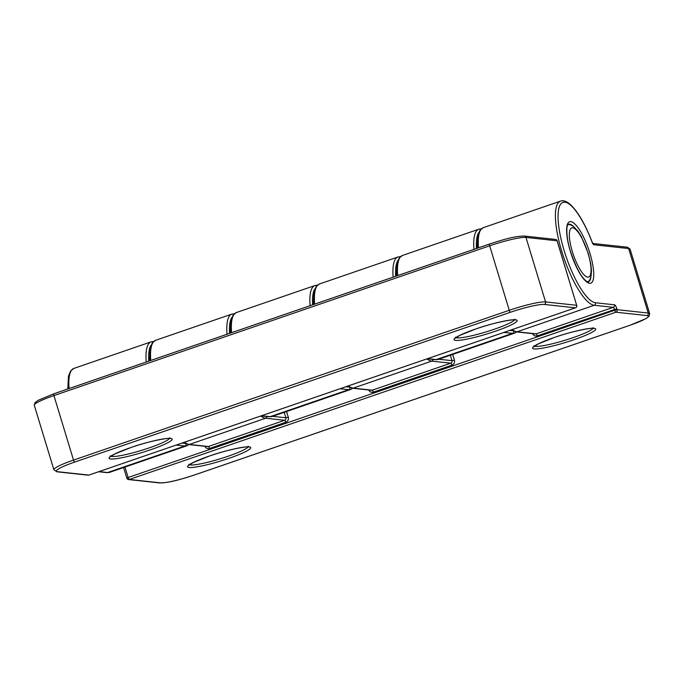 <?xml version="1.0" encoding="UTF-8"?>
<svg xmlns="http://www.w3.org/2000/svg" width="684" height="684" viewBox="0 0 684 684"><rect width="100%" height="100%" fill="white"/><g stroke="black" fill="none" stroke-linecap="round" stroke-linejoin="round"><path stroke-width="1.03" d="M455.903 337.665A30.977 3.848 163.1 0 0 494.378 329.218A30.977 3.848 163.1 0 0 514.479 319.864M495.558 331.176A32.977 4.095 -16.9 0 1 455.638 340.393A32.977 4.095 -16.9 0 1 475.628 329.021A32.977 4.095 -16.9 0 1 515.556 319.796A32.977 4.095 -16.9 0 1 495.558 331.176M110.936 456.254A30.977 3.848 163.1 0 0 149.42 447.806A30.977 3.848 163.1 0 0 169.512 438.453M150.6 449.764A32.977 4.095 -16.9 0 1 110.671 458.981A32.977 4.095 -16.9 0 1 130.661 447.61A32.977 4.095 -16.9 0 1 170.59 438.384A32.977 4.095 -16.9 0 1 150.6 449.764M261.536 415.744L270.137 416.676A54.959 15.253 71 0 0 272.155 416.471L269.351 416.761A2.001 1.907 96.2 0 0 270.137 416.676L348.669 389.683L340.059 388.751M272.155 416.471L350.678 389.478A54.959 15.253 -109 0 1 348.669 389.683A2.001 1.907 96.2 0 0 349.986 387.563M427.662 358.63L436.264 359.57A54.959 15.253 71 0 0 438.282 359.365L435.477 359.656A2.001 1.907 -83.8 0 0 436.264 359.57L512.521 333.356L503.911 332.424M99.035 471.601L107.645 472.533A54.959 15.253 71 0 0 109.662 472.328L186.817 445.806A54.959 15.253 -109 0 1 184.808 446.011L176.198 445.079M98.65 471.738L106.849 472.627A2.001 1.907 96.2 0 0 107.645 472.533L184.808 446.011A2.001 1.907 96.2 0 0 186.125 443.89M438.282 359.365L514.539 333.151A54.959 15.253 -109 0 1 512.521 333.356A2.001 1.907 -83.8 0 0 513.838 331.236M345.933 386.734L348.908 387.05M314.879 288.913A52.959 14.697 71 0 0 312.622 304.825M182.072 443.061L185.056 443.377M151.027 345.24A52.959 14.697 71 0 0 148.77 361.152M396.455 276.003L397.071 263.203L399.276 257.919L402.551 255.423A54.959 15.253 71 0 0 397.686 275.584M473.935 249.369A54.959 15.253 -109 0 1 478.809 229.208L402.551 255.423M230.328 333.117L230.944 320.317L233.15 315.033L236.425 312.528A54.959 15.253 71 0 0 231.56 332.689M310.083 305.697A54.959 15.253 -109 0 1 314.948 285.536L236.425 312.528M557.109 240.922L557.067 240.785A2.001 1.907 -83.8 0 0 555.468 239.426L524.363 236.057A2.001 1.907 -83.8 0 1 525.962 237.416L545.558 301.926L576.672 305.295L557.067 240.785L525.962 237.416A29.976 3.719 163.1 0 0 489.667 245.804A2.001 0.556 -109 0 1 489.624 243.974L53.882 393.77L38.15 400.311L34.927 402.714L34.303 405.287A29.976 3.719 163.1 0 1 53.925 395.591L73.521 460.101L509.264 310.305L489.667 245.804L53.925 395.591A2.001 0.556 -109 0 1 53.882 393.77A2.001 0.556 -109 0 1 53.95 393.762L489.556 244.017M510.444 312.272L74.701 462.068A27.976 3.471 163.1 0 0 57.738 471.721L88.852 475.089L575.432 307.817L544.319 304.448A27.976 3.471 163.1 0 0 510.444 312.272A2.001 0.556 -109 0 1 509.264 310.305A29.976 3.719 -16.9 0 1 545.558 301.926A2.001 1.907 96.2 0 1 544.319 304.448M67.827 388.974L68.46 376.132L70.666 370.882L73.923 368.394A54.959 15.253 71 0 0 69.058 388.555M146.222 362.024A54.959 15.253 -109 0 1 151.087 341.863L73.923 368.394M34.303 405.287L53.899 469.797A29.976 3.719 -16.9 0 1 73.521 460.101A2.001 0.556 -109 0 0 74.701 462.068M509.794 330.398L512.769 330.723M478.74 232.586A52.959 14.697 71 0 0 476.483 248.489M576.672 305.295A2.001 1.907 96.2 0 1 575.432 307.817A2.001 0.556 -109 0 0 575.5 307.809A2.001 2.001 0 0 0 576.766 305.338L576.672 305.295M576.706 305.432L557.169 240.828A2.001 2.001 0 0 0 555.468 239.426M57.738 471.721A2.001 1.907 96.2 0 1 56.952 471.806L88.056 475.175A2.001 2.001 0 0 0 88.92 475.081A2.001 0.556 -109 0 1 88.852 475.089A2.001 1.907 96.2 0 1 88.056 475.175M575.577 307.757A2.001 0.556 -109 0 1 575.5 307.809L88.92 475.081A2.001 0.556 -109 0 0 88.988 475.038M524.363 236.057C514.325 236.1 502.484 239.862 489.624 243.974A2.001 0.556 -109 0 1 489.693 243.966M572.337 251.618A25.975 7.208 71 0 0 587.684 277.131A25.975 7.208 71 0 0 588.043 253.319A25.975 7.208 71 0 0 572.696 227.798A25.975 7.208 71 0 0 572.337 251.618M570.37 251.404A32.473 9.012 -109 0 1 570.824 221.633A32.473 9.012 -109 0 1 590.001 253.533A32.473 9.012 -109 0 1 589.557 283.296A32.473 9.012 -109 0 1 570.37 251.404M573.517 226.481A30.472 8.456 71 0 0 568.464 224.267L567.729 225.139C566.566 225.438 565.779 236.596 570.473 251.447C576.244 268.316 581.802 278.388 587.146 281.671L588.283 281.911A30.472 8.456 71 0 0 590.899 277.063M189.459 464.752A30.977 3.848 163.1 0 0 227.943 456.305A30.977 3.848 163.1 0 0 248.044 446.96M209.193 456.108A32.977 4.095 -16.9 0 1 249.113 446.891A32.977 4.095 -16.9 0 1 229.123 458.271A32.977 4.095 -16.9 0 1 189.203 467.488A32.977 4.095 -16.9 0 1 209.193 456.108M534.426 346.164A30.977 3.848 163.1 0 0 572.91 337.716A30.977 3.848 163.1 0 0 593.002 328.371M554.151 337.52A32.977 4.095 -16.9 0 1 594.08 328.303A32.977 4.095 -16.9 0 1 574.09 339.683A32.977 4.095 -16.9 0 1 534.161 348.9A32.977 4.095 -16.9 0 1 554.151 337.52M348.378 385.887A54.959 15.253 71 0 0 353.201 388.119L372.233 390.179L450.756 363.187L431.732 361.126A54.959 15.253 -109 0 1 426.901 358.895M347.498 386.186L352.414 388.213A2.001 1.907 -83.8 0 0 353.201 388.119L431.732 361.126A2.001 1.907 -83.8 0 0 433.049 359.391M266.922 416.505A2.001 1.907 96.2 0 1 265.606 418.232A54.959 15.253 -109 0 1 260.775 416M512.239 329.56A54.959 15.253 71 0 0 517.061 331.791L536.094 333.852L613.249 307.33L594.225 305.269A54.959 15.253 -109 0 1 561.761 251.293A54.959 15.253 -109 0 1 560.504 201.122L483.34 227.644A54.959 15.253 71 0 0 478.475 247.805M595.465 302.747A2.001 1.907 -83.8 0 1 594.225 305.269L517.061 331.791A2.001 1.907 -83.8 0 1 516.275 331.885L535.298 333.946A2.001 1.907 96.2 0 0 536.094 333.852A2.001 0.556 -109 0 1 537.273 335.818L616.857 308.732A3.993 1.111 71 0 0 614.489 304.808L595.465 302.747A52.959 14.697 71 0 1 565.497 254.893A52.959 14.697 71 0 1 562.487 202.592A52.959 14.697 71 0 1 591.951 241.794A3.993 1.111 71 0 0 593.994 244.787A2.001 1.907 -83.8 0 0 592.395 243.427L593.054 243.675L592.002 241.708C584.811 223.258 577.322 210.621 569.524 203.815C566.001 201.079 563 200.173 560.504 201.122M184.518 442.215A54.959 15.253 71 0 0 189.348 444.446L208.372 446.507L284.629 420.292L265.606 418.232L189.348 444.446A2.001 1.907 96.2 0 1 188.553 444.54L183.645 442.522M227.02 334.254A54.959 15.253 -109 0 1 231.885 314.093L155.627 340.307A54.959 15.253 71 0 0 150.762 360.468M393.146 277.14A54.959 15.253 -109 0 1 398.011 256.979L319.488 283.971A54.959 15.253 71 0 0 314.623 304.132M616.857 308.732L617.139 309.681L648.252 313.05L628.647 248.54L593.994 244.787M124.967 467.069L128.139 477.509L614.719 310.237L614.437 309.288A2.001 0.556 -109 0 0 613.249 307.33A2.001 1.907 -83.8 0 0 614.489 304.808M532.622 333.655A3.993 3.805 -83.8 0 0 537.273 335.818M452.688 354.406L454.415 360.109A3.993 3.805 -83.8 0 1 451.936 365.153L373.413 392.146A3.993 3.805 -83.8 0 1 368.77 389.983M286.553 411.52L288.289 417.214L285.869 417.779L284.211 412.324M204.909 446.31A3.993 3.805 -83.8 0 0 209.552 448.473L285.809 422.259A3.993 3.805 -83.8 0 0 288.289 417.214M194.307 475.021L630.049 325.225A27.976 3.471 163.1 0 0 647.013 315.572L615.899 312.203L129.319 479.467L160.432 482.844A27.976 3.471 163.1 0 0 194.307 475.021A2.001 0.556 71 0 0 194.376 475.012A2.001 0.556 71 0 0 194.444 474.97M630.101 249.19A29.976 3.719 163.1 0 0 628.647 248.54A2.001 1.907 -83.8 0 0 627.048 247.181L630.101 249.19L649.697 313.7A29.976 3.719 -16.9 0 0 648.252 313.05A2.001 1.907 -83.8 0 1 647.013 315.572M438.683 359.22L451.996 360.665L450.337 355.218M397.951 260.356A52.959 14.697 71 0 0 395.685 276.268M231.816 317.47A52.959 14.697 71 0 0 229.559 333.373M272.557 416.334L285.869 417.779A2.001 1.907 96.2 0 1 284.629 420.292A2.001 0.556 71 0 1 285.809 422.259M373.413 392.146A2.001 0.556 -109 0 0 372.233 390.179A2.001 1.907 96.2 0 1 371.438 390.273L352.414 388.213M209.552 448.473A2.001 0.556 71 0 0 208.372 446.507A2.001 1.907 96.2 0 1 207.585 446.601L188.553 444.54M454.415 360.109L451.996 360.665A2.001 1.907 96.2 0 1 450.756 363.187A2.001 0.556 -109 0 1 451.936 365.153M126.933 478.201A2.001 1.907 -83.8 0 0 128.532 479.561L159.637 482.93A2.001 1.907 -83.8 0 0 160.432 482.844M630.049 325.225A2.001 0.556 71 0 0 630.118 325.216L194.376 475.012C181.517 479.125 169.675 482.887 159.637 482.93M128.532 479.561A2.001 1.907 -83.8 0 0 129.319 479.467A2.001 0.556 71 0 1 128.139 477.509L126.831 478.15A2.001 2.001 0 0 0 128.532 479.561M615.899 312.203A2.001 1.907 -83.8 0 0 617.139 309.681L614.719 310.237A2.001 0.556 71 0 0 615.899 312.203M455.382 337.203L455.305 338.204L459.922 335.322L475.705 329.013C493.309 322.515 516.146 318.633 515.274 319.984L514.659 319.197M110.415 455.792L110.346 456.792L114.963 453.911L130.738 447.601C148.351 441.103 171.18 437.221 170.307 438.572L169.692 437.786M350.678 389.478L352.782 388.247M427.269 358.767L435.477 359.656M317.376 285.211L314.948 285.536M514.539 333.151L516.642 331.92M481.228 228.883L478.809 229.208M261.143 415.872L269.351 416.761M53.899 469.797L56.952 471.806M186.817 445.806L188.921 444.583M153.515 341.538L151.087 341.863M109.662 472.328L106.849 472.627M588.095 281.945L589.788 279.85L590.993 276.704L591.48 270.539L590.822 264.152L588.283 253.422L581.332 236.604L577.929 231.201L573.731 226.652L570.926 224.968L568.301 224.361M248.215 446.284L248.831 447.079C248.454 445.78 226.293 449.892 209.261 456.1L193.487 462.418L188.869 465.291L188.946 464.299M593.182 327.704L593.798 328.491C593.413 327.191 571.26 331.312 554.228 337.52L538.453 343.83L533.836 346.711L533.905 345.711M234.313 313.768L231.885 314.093M313.392 304.56L314.05 291.589L316.205 286.485L319.488 283.971M149.531 360.887L150.172 348.002L152.378 342.778L155.627 340.307M400.439 256.654L398.011 256.979M123.607 467.54L126.831 478.15M630.118 325.216L645.85 318.676L649.073 316.273L649.697 313.7M516.275 331.885L511.358 329.859M477.244 248.232L477.885 235.347L480.091 230.123L483.34 227.644M592.9 243.478L627.048 247.181"/></g></svg>
